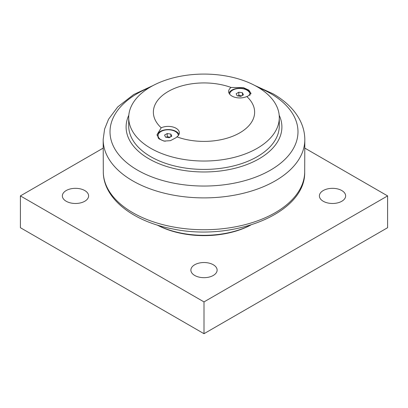 <?xml version="1.0" encoding="UTF-8"?>
<svg xmlns="http://www.w3.org/2000/svg" width="408" height="408" viewBox="0 0 408 408"><rect width="100%" height="100%" fill="white"/><g stroke="black" fill="none" stroke-linecap="round" stroke-linejoin="round"><path stroke-width="0.61" d="M304.868 148.14L387.6 195.906L204 301.905L20.4 195.906L103.132 148.14M250.721 225.068A68.809 39.724 180 0 1 157.279 225.068M66.203 201.261A13.122 7.574 180 0 1 62.358 195.906A13.122 7.574 180 0 1 70.462 188.904A13.122 7.574 180 0 1 84.757 190.546A13.122 7.574 180 0 1 88.602 195.906A13.122 7.574 180 0 1 80.498 202.904A13.122 7.574 180 0 1 66.203 201.261M194.723 275.461A13.122 7.574 180 0 1 190.878 270.106A13.122 7.574 180 0 1 198.982 263.104A13.122 7.574 180 0 1 213.277 264.746A13.122 7.574 180 0 1 217.122 270.106A13.122 7.574 180 0 1 209.018 277.103A13.122 7.574 180 0 1 194.723 275.461M323.243 201.261A13.122 7.574 180 0 1 319.398 195.906A13.122 7.574 180 0 1 327.502 188.904A13.122 7.574 180 0 1 341.797 190.546A13.122 7.574 180 0 1 345.642 195.906A13.122 7.574 180 0 1 337.538 202.904A13.122 7.574 180 0 1 323.243 201.261M20.4 195.906L20.4 227.705L204 333.703L387.6 227.705L387.6 195.906M204 333.703L204 301.905M250.492 225.139A70.105 40.474 180 0 1 157.508 225.139M128.806 115.26A77.897 44.972 0 0 0 164.975 165.923A77.897 44.972 0 0 0 259.08 158.804A77.897 44.972 0 0 0 279.194 115.26M128.704 117.56L128.704 125.944A75.296 43.472 0 0 0 204 169.417A75.296 43.472 0 0 0 279.296 125.944L279.296 117.56A75.296 43.472 180 0 1 257.244 148.298A75.296 43.472 180 0 1 175.185 157.723A75.296 43.472 180 0 1 128.704 117.56A75.296 43.472 180 0 1 150.756 86.817A75.296 43.472 180 0 1 232.815 77.392A75.296 43.472 180 0 1 279.296 117.56M231.086 87.465A50.633 29.233 0 0 0 168.198 91.494A50.633 29.233 0 0 0 161.221 127.801A11.164 6.446 180 0 1 173.033 127.021A11.164 6.446 180 0 1 179.362 132.835A11.164 6.446 180 0 1 176.914 136.859A50.633 29.233 0 0 0 239.802 132.835A50.633 29.233 0 0 0 246.779 96.523A11.164 6.446 180 0 1 234.967 97.303A11.164 6.446 180 0 1 228.638 91.494A11.164 6.446 180 0 1 231.086 87.465L243.398 87.623L248.86 90.142L250.966 93.335L247.697 96.319L246.779 96.523M176.914 136.859L176.093 137.654L170.427 140.663L164.001 141.086L158.957 138.853L157.034 134.676L161.221 127.801M228.98 93.08A11.164 6.446 180 0 1 231.907 90.112A11.164 6.446 180 0 1 243.459 88.582A11.164 6.446 180 0 1 250.889 93.911M158.35 138.22A10.129 5.845 180 0 1 158.069 136.859L158.069 135.629A10.129 5.845 180 0 1 161.038 131.498A10.129 5.845 180 0 1 172.008 130.213A10.129 5.845 180 0 1 178.321 135.548M157.085 135.395A11.164 6.446 180 0 1 160.303 131.453A11.164 6.446 180 0 1 171.156 129.795A11.164 6.446 180 0 1 179.02 134.421M165.271 141.229A10.129 5.845 180 0 1 158.069 135.629M170.85 134.099L171.819 136.19L169.167 137.72L165.546 137.159L164.577 135.068L167.229 133.538L170.85 134.099L170.85 136.751M170.126 137.17L167.229 136.721L166.27 137.272M167.229 133.538L167.229 136.721M229.679 94.207A10.129 5.845 180 0 1 232.642 90.158A10.129 5.845 180 0 1 243.678 88.888A10.129 5.845 180 0 1 249.931 94.289A10.129 5.845 180 0 1 249.742 95.401M242.454 92.759L243.423 94.85L240.771 96.38L237.15 95.819L236.181 93.733L238.833 92.203L242.454 92.759L242.454 95.411M241.73 95.829L238.833 95.38L237.874 95.931M238.833 92.203L238.833 95.38M275.211 212.696A100.705 58.14 180 0 1 165.908 225.405A100.705 58.14 180 0 1 103.301 172.14C103.469 198.655 133.044 221.416 172.207 228.822C232.897 241.949 305.556 213.562 304.7 172.14A100.705 58.14 180 0 1 275.211 212.696M258.58 87.613A93.983 54.259 180 0 1 270.458 93.417A93.983 54.259 180 0 1 270.458 170.151A93.983 54.259 180 0 1 137.542 170.151A93.983 54.259 180 0 1 137.542 93.417A93.983 54.259 180 0 1 149.42 87.613M103.301 172.14L103.183 139.363A100.817 58.206 0 0 0 165.158 193.397A100.817 58.206 0 0 0 275.288 180.846A100.817 58.206 0 0 0 304.817 139.363C304.71 132.279 302.889 125.516 299.36 119.075C296.953 114.694 293.882 110.599 290.144 106.794C285.365 101.934 279.694 97.614 273.136 93.84L254.832 85.486M304.7 172.14L304.817 139.363M153.168 85.486L133.686 94.528L117.733 106.922L108.553 119.233L104.606 129.061L103.183 139.363M249.931 94.289L249.931 95.263"/></g></svg>
